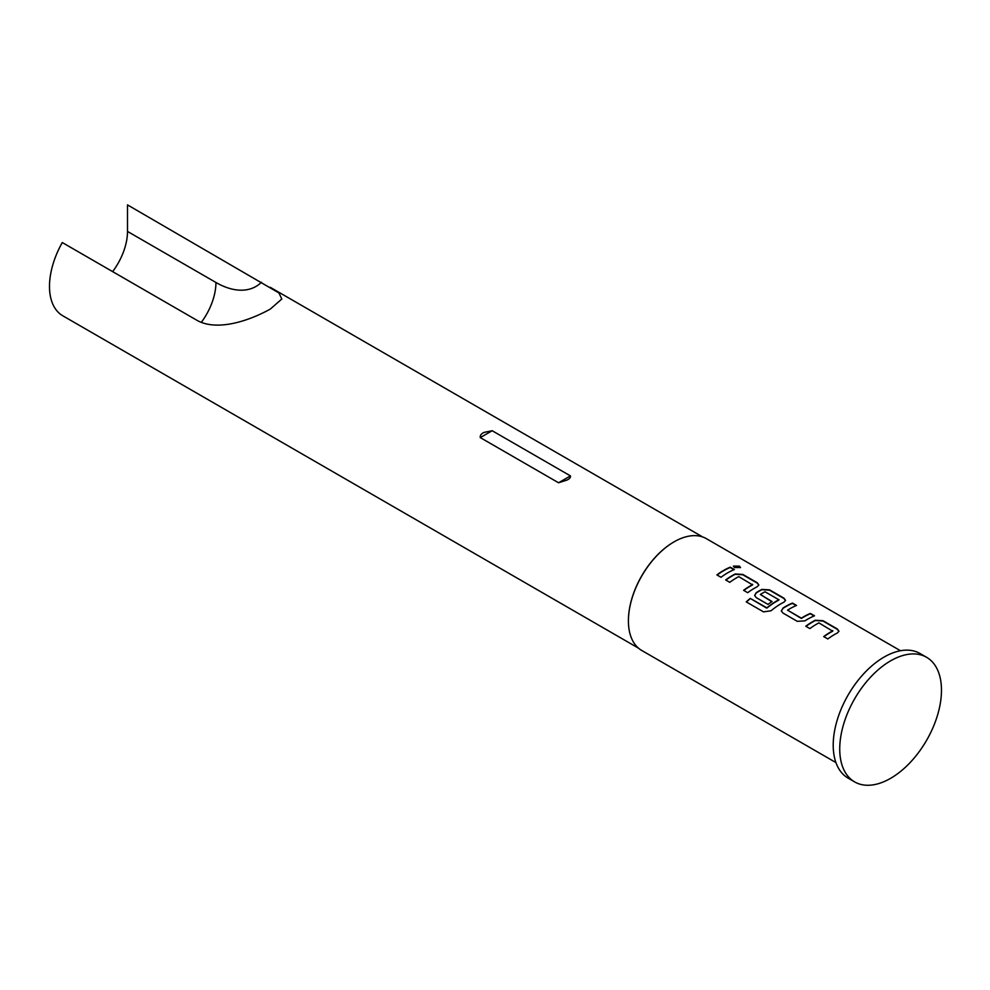 <?xml version="1.0" encoding="UTF-8"?>
<svg xmlns="http://www.w3.org/2000/svg" width="990" height="990" viewBox="0 0 990 990"><rect width="100%" height="100%" fill="white"/><g stroke="black" fill="none" stroke-linecap="round" stroke-linejoin="round"><path stroke-width="1.49" d="M740.446 567.678L739.357 566.478L733.429 566.268M734.506 567.53L740.508 567.505L739.431 566.144L733.442 566.094L734.506 567.53M838.938 631.373L837.33 629.331L822.95 621.027L815.327 620.544A64.202 37.063 120 0 0 812.493 622.079A64.202 37.063 120 0 0 806.009 626.361M832.738 630.568L832.738 630.878A64.573 37.274 120 0 0 830.437 632.127A64.573 37.274 120 0 0 823.717 636.582L827.826 638.958A64.573 37.274 120 0 1 834.545 634.503A64.573 37.274 120 0 1 837.391 632.969L838.963 631.212L837.367 629.009L822.987 620.705L815.339 620.235A64.573 37.274 120 0 0 812.493 621.769A64.573 37.274 120 0 0 805.786 626.225L809.894 628.601A64.573 37.274 120 0 1 816.601 624.146A64.573 37.274 120 0 1 818.903 622.883L832.726 631.187A64.202 37.063 120 0 0 830.437 632.437A64.202 37.063 120 0 0 823.952 636.718M796.207 605.583L792.408 603.393A64.202 37.063 120 0 0 785.788 606.66A64.202 37.063 120 0 0 782.904 608.429L781.32 610.917L782.904 613.02L797.284 621.324L804.932 620.866A64.573 37.274 120 0 1 807.84 619.084A64.573 37.274 120 0 1 814.498 615.805L810.389 613.429A64.573 37.274 120 0 0 803.732 616.708A64.573 37.274 120 0 0 801.368 618.144L787.545 610.162A64.573 37.274 120 0 1 789.896 608.726A64.573 37.274 120 0 1 796.554 605.447L792.446 603.071A64.573 37.274 120 0 0 785.788 606.35A64.573 37.274 120 0 0 782.88 608.132M814.151 615.941L810.352 613.75A64.202 37.063 120 0 0 803.732 617.018A64.202 37.063 120 0 0 801.393 618.441L801.368 618.144M785.515 600.534L783.919 598.492L769.539 590.189L761.904 589.706A64.202 37.063 120 0 0 759.082 591.24A64.202 37.063 120 0 0 756.187 593.01L754.64 595.634M778.87 599.47L778.858 600.076A64.202 37.063 120 0 0 776.568 601.338A64.202 37.063 120 0 0 767.077 607.971L750.222 598.381A64.573 37.274 120 0 0 746.262 601.908L763.513 611.87L771.049 610.781A64.573 37.274 120 0 1 781.135 603.665A64.573 37.274 120 0 1 783.981 602.13L785.54 600.373L783.956 598.17L769.577 589.867L761.929 589.396A64.573 37.274 120 0 0 759.082 590.931A64.573 37.274 120 0 0 756.174 592.713L754.615 595.497L756.199 597.601L767.98 604.395A64.573 37.274 120 0 1 772.064 601.549L760.382 594.483A64.573 37.274 120 0 1 762.733 593.047A64.573 37.274 120 0 1 765.035 591.785L778.87 599.779A64.573 37.274 120 0 0 776.568 601.029A64.573 37.274 120 0 0 767.027 607.712M771.829 601.71L760.382 594.483M758.81 585.115L757.202 583.073L742.822 574.769L735.199 574.287A64.202 37.063 120 0 0 732.365 575.821A64.202 37.063 120 0 0 725.88 580.103M752.61 584.31L752.61 584.607A64.573 37.274 120 0 0 750.309 585.87A64.573 37.274 120 0 0 743.601 590.325L747.71 592.701A64.573 37.274 120 0 1 754.417 588.246A64.573 37.274 120 0 1 757.263 586.699L758.835 584.954L757.251 582.751L742.859 574.447L735.211 573.977A64.573 37.274 120 0 0 732.365 575.512A64.573 37.274 120 0 0 725.658 579.967L729.766 582.33A64.573 37.274 120 0 1 736.473 577.888A64.573 37.274 120 0 1 738.775 576.625L752.598 584.917A64.202 37.063 120 0 0 750.309 586.179A64.202 37.063 120 0 0 743.824 590.461M734.023 569.683L730.224 567.493A64.202 37.063 120 0 0 723.603 570.76A64.202 37.063 120 0 0 717.119 575.042M628.415 620.779A64.202 37.063 -60 0 1 628.415 620.631A64.202 37.063 -60 0 1 673.806 542L674.066 541.852A64.573 37.274 120 0 0 628.415 620.928A64.573 37.274 120 0 0 641.78 650.492L835.931 762.572M566.713 480.175L558.546 482.774L480.274 437.592C479.952 435.501 481.19 433.781 483.999 432.42L492.179 430.724L570.438 475.905C570.772 477.502 569.535 478.925 566.713 480.175M261.471 282.249A80.066 46.221 60 0 1 215.944 282.484L127.5 231.425L127.5 204.893L278.945 292.966L281.803 299.029L270.332 309.053C248.007 321.49 215.857 331.687 196.255 319.906L62.283 242.55A64.202 37.063 120 0 0 62.791 315.785L638.525 648.178M926.578 657.286L920.057 653.511A71.948 41.543 120 0 0 884.082 657.075A71.948 41.543 120 0 0 837.082 720.485A71.948 41.543 120 0 0 848.108 778.128L854.63 781.902A71.948 41.543 120 0 0 890.604 778.338A71.948 41.543 120 0 0 937.604 714.929A71.948 41.543 120 0 0 926.578 657.286A71.948 41.543 120 0 0 890.604 660.85A71.948 41.543 120 0 0 843.604 724.247A71.948 41.543 120 0 0 854.63 781.902M727.712 572.826A64.573 37.274 120 0 0 720.992 577.281L716.884 574.905A64.573 37.274 120 0 1 723.603 570.45A64.573 37.274 120 0 1 730.261 567.171L734.37 569.547A64.573 37.274 120 0 0 727.712 572.826M900.492 650.739L706.353 538.659A64.573 37.274 120 0 0 674.066 541.852L673.806 542M801.393 618.441L787.545 610.162M127.5 231.425A46.122 26.631 -60 0 1 112.625 271.619M766.545 608.033L750.222 598.381M750.284 598.641A64.202 37.063 120 0 0 746.46 602.019M782.904 608.429L781.345 611.053M215.944 282.484A46.122 26.631 -60 0 1 201.341 322.307M570.438 475.905L558.546 482.774M492.179 430.724L480.274 437.592M702.714 536.988L270.196 287.273"/></g></svg>
